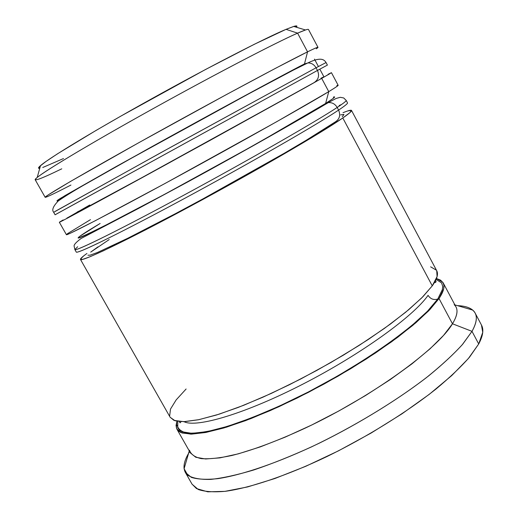 <?xml version="1.0" encoding="UTF-8"?>
<svg xmlns="http://www.w3.org/2000/svg" width="518" height="518" viewBox="0 0 518 518"><rect width="100%" height="100%" fill="white"/><g stroke="black" fill="none" stroke-linecap="round" stroke-linejoin="round"><path stroke-width="0.78" d="M316.297 48.809C320.253 46.044 317.34 47.047 307.55 51.832L304.5 63.895L307.983 62.924C311.48 62.95 314.167 64.575 316.051 67.793L317.469 70.448C319.593 75.518 318.557 79.507 314.381 82.401C318.557 79.507 319.593 75.518 317.469 70.448L327.408 65.087L326.062 62.555L316.051 67.793L160.981 152.609L53.684 212.296L55.102 214.789L317.469 70.448L316.051 67.793C314.167 64.575 311.48 62.95 307.983 62.924L304.5 63.895C281.993 75.427 210.664 114.096 147.675 149.016L60.6 198.245C57.381 200.259 56.65 200.9 58.392 200.181M323.879 76.806L321.005 78.205L323.879 76.806M89.711 205.018L67.042 218.065L71.905 215.605L126.813 185.956L301.683 89.556M78.684 211.221L77.098 212.121L78.684 211.221M66.88 218.104L152.162 172.106L283.942 99.462L152.162 172.106L66.88 218.104M291.563 70.655L197.52 121.542L116.013 166.641L65.21 195.487L56.999 200.686L57.517 201.599M60.651 199.106L58.774 200.006M317.469 70.448L56.507 213.979M55.063 211.435L171.827 146.639L316.051 67.793M334.583 96.898L332.731 98.744L325.621 103.464L328.406 102.603C332.2 102.383 335.127 104.001 337.192 107.459L338.597 110.094C340.695 115.119 339.64 119.03 335.424 121.821C339.64 119.03 340.695 115.119 338.597 110.094C344.891 105.879 347.863 103.49 347.513 102.907L346.179 100.395C346.503 100.932 343.512 103.289 337.192 107.459C316.381 121.27 249.19 159.861 184.382 194.891C119.509 229.973 74.987 251.89 74.857 249.559L77.681 246.743M341.563 104.5L339.173 105.491M342.294 116.686L343.958 114.478L342.294 116.686M343.907 114.413L340.566 114.905M97.973 246.866L90.695 252.117L109.201 239.575M87.931 255.219L90.08 255.173L97.468 252.48L127.765 238.267L175.298 213.746L202.972 198.886L284.227 153.283L305.976 140.417L335.424 121.821L305.976 140.417L284.227 153.283L202.972 198.886L175.298 213.746L127.765 238.267L97.468 252.48L90.08 255.173L87.931 255.219M346.179 100.395L343.712 97.96L340.313 97.306L336.24 98.407L328.276 102.622C306.734 115.469 246.821 149.87 186.493 182.621L139.102 208.132L81.054 238.5C76.094 242.243 73.783 244.787 74.126 246.141L74.857 249.559L76.263 252.033C76.47 254.5 121.063 232.737 185.936 197.695C250.744 162.71 317.864 124.042 338.597 110.094L337.192 107.459C335.127 104.001 332.2 102.383 328.406 102.603L325.621 103.464L295.713 121.348L248.329 148.323L164.523 194.36L99.689 228.347L80.083 237.535L78.16 237.775L78.904 237.004L78.516 238.002L92.062 232.122C108.223 224.229 137.05 209.188 172.08 190.287C234.952 156.332 304.435 116.945 325.621 103.464L263.228 139.938C223.854 162.16 176.334 188.189 139.102 207.938L114.387 220.869L83.527 236.117C78.84 238.06 77.603 238.118 79.83 236.273L100.123 223.478L81.171 235.314M338.597 110.094C318.913 123.31 258.573 158.223 196.775 191.822C134.939 225.453 86.383 249.805 78.056 251.923M76.625 249.404C84.881 247.157 133.379 222.669 195.221 189.012C257.032 155.381 317.437 120.552 337.192 107.459M177.797 421.374L177.732 427.635L179.176 429.856L182.096 431.785L191.977 433.346L207.174 431.604L227.318 426.418L251.683 417.845L279.17 406.177L308.404 391.951L337.801 375.893L365.76 358.89L390.779 341.867L411.635 325.731L427.454 311.253L437.749 299.054C433.708 300.252 430.484 299.015 428.062 295.344C430.484 299.015 433.708 300.252 437.749 299.054C422.073 323.135 355.458 370.007 289.115 401.541C260.981 414.665 236.778 423.977 216.498 429.487C204.325 432.29 194.587 433.495 187.27 433.093C181.429 431.824 178.088 429.208 177.253 425.239M184.084 421.717C196.607 428.121 245.901 413.5 303.529 383.799C361.137 354.176 413.817 316.025 428.062 295.344C413.817 316.025 361.137 354.176 303.529 383.799C245.901 413.5 196.607 428.121 184.084 421.717M61.765 168.816C39.854 179.474 31.669 182.349 37.218 177.447C46.024 170.098 94.017 141.427 155.011 107.602C215.974 73.783 276.133 42.508 297.591 33.146L305.465 29.979L293.725 26.424L286.046 29.338L297.591 33.146L307.55 51.832C314.361 48.498 317.832 46.996 317.974 47.339L308.501 29.52C308.21 28.885 304.571 30.096 297.591 33.146C274.553 43.162 205.342 79.371 140.527 115.669C75.634 151.994 33.113 178.231 35.205 179.772L45.17 197.313C43.642 196.756 86.674 171.607 151.56 135.599C216.369 99.618 285.075 62.807 307.55 51.832L297.591 33.146L286.046 29.338L294.133 26.308L296.931 26.204M296.387 27.234C297.643 25.796 296.756 25.524 293.725 26.424M336.804 85.625C340.119 84.33 337.438 86.331 328.762 91.628L325.621 103.464C333.87 98.239 336.46 96.108 333.411 97.086M454.176 304.681C458.443 308.43 457.873 314.795 452.473 323.776L472.002 331.345C477.512 321.354 477.738 314.264 472.675 310.068C469.399 307.375 464.342 305.905 457.491 305.646C466.614 305.976 472.487 308.45 475.129 313.073C477.454 317.372 476.411 323.465 472.002 331.345L478.71 343.965C483.003 335.897 483.935 329.61 481.507 325.11L475.129 313.073M304.5 63.895L304.759 64.381L304.5 63.895L307.55 51.832L275.919 68.098L226.515 94.516L139.038 142.56L70.157 181.643L48.129 194.969C45.208 197.002 44.937 197.578 47.313 196.685M334.622 96.937C334.868 97.339 331.87 99.514 325.621 103.464L328.762 91.628C335.217 87.697 338.345 85.587 338.15 85.295L331.442 72.675L321.71 78.399L328.762 91.628L321.71 78.399L167.243 163.921C102.357 199.488 58.612 223.09 59.35 222.261L66.408 234.686C66.064 236.202 110.166 213.371 175.045 178.024C239.86 142.722 307.478 104.642 328.762 91.628L276.683 121.724L165.158 183.404L95.202 220.759L71.011 232.932C67.21 234.628 66.006 234.887 67.411 233.728L90.475 219.651M100.123 223.478C85.58 232.161 78.25 236.979 78.134 237.943C78.069 239.743 119.904 218.615 180.847 185.535C241.725 152.512 305.329 116.356 325.621 103.464L325.906 103.995M343.013 112.697C348.251 110.58 351.087 109.829 351.515 110.438C351.929 111.137 349.028 113.656 342.799 117.981L432.265 285.858C437.037 279.079 438.526 274.041 436.739 270.746L351.521 110.451M176.942 429.221L176.042 425.634L176.865 421.212L176.379 427.913L178.302 430.905L180.899 432.543L190.844 434.136L206.17 432.394L226.495 427.169L251.1 418.525L278.872 406.74L308.404 392.366L338.118 376.139L366.362 358.955L391.634 341.757L412.691 325.459L428.651 310.845L439.018 298.53L429.791 309.66L415.883 322.746L397.636 337.341L375.647 352.868L350.796 368.654L324.145 383.993L296.918 398.167L270.357 410.541L245.642 420.61L223.776 427.991L205.562 432.511L191.537 434.129L181.973 432.964L176.942 429.221L190.443 452.985L195.778 457.264L205.62 458.98L219.904 457.88L238.332 453.839L260.36 446.866L285.172 437.134L311.765 424.98L338.953 410.91L365.488 395.564L390.177 379.636L411.94 363.863L429.927 348.918L443.544 335.399L452.473 323.776L439.018 298.53L443.673 288.934L443.92 285.23L442.825 282.278L436.454 278.503L440.63 280.18L443.175 282.86C445.066 286.344 443.68 291.569 439.018 298.53L452.473 323.776C456.921 316.453 458.1 310.858 456.008 306.993L443.207 282.919M63.5 158.553L42.748 167.502M39.763 168.311L38.759 168.305L39.724 166.343L45.966 161.493L57.595 153.755L95.843 130.562L121.005 116.032L205.445 69.541L254.273 44.308L286.046 29.338C265.255 38.008 208.534 67.178 151.386 98.938C94.198 130.704 49.016 158.113 40.508 165.637C38.125 167.709 37.879 168.603 39.763 168.311M481.455 325.019L482.744 332.323L478.71 343.965L468.35 358.56L451.709 375.595L429.267 394.334L401.936 413.843L371.095 433.054L338.422 450.867L305.782 466.284L274.974 478.483L247.61 486.926L224.922 491.362L207.737 491.822L196.464 488.558L191.997 484.084M185.334 472.39L192.081 484.226L198.226 489.484C204.701 491.711 213.694 492.32 225.207 491.323C250.194 487.93 286.823 475.666 326.754 456.656C366.822 437.062 406.675 412.309 436.007 389.031C449.741 377.59 460.929 366.945 469.573 357.103L478.71 343.965L472.002 331.345L462.703 344.211C453.956 353.891 442.67 364.394 428.839 375.718C399.333 398.776 359.362 423.465 319.282 443.175C279.357 462.309 242.825 474.864 218.013 478.626C206.578 479.804 197.682 479.383 191.323 477.356L185.334 472.39C182.666 467.288 184.11 460.36 189.666 451.612C185.399 458.339 183.547 464.037 184.104 468.706L187.736 475.213C192.657 478.269 200.349 479.662 210.794 479.396C222.792 478.088 237.153 474.935 253.878 469.936C271.743 463.888 290.889 456.235 311.331 446.969C352.719 427.318 394.994 401.78 426.333 377.687C441.019 365.85 452.985 354.869 462.244 344.748L472.002 331.345L452.473 323.776C437.58 349.119 372.092 396.62 305.478 428.004C277.195 441.058 252.629 450.226 231.773 455.516C219.192 458.165 208.981 459.201 201.152 458.618C194.774 457.167 190.877 454.364 189.471 450.2M437.749 299.054L442.391 289.536L442.696 286.337L441.582 282.925L436.091 279.377M186.117 388.992L176.165 399.896L170.5 409.078L169.639 416.051M170.118 417.21L173.99 420.383L183.78 421.678L198.964 419.651L219.179 414.167L243.693 405.296L271.419 393.35L300.958 378.872L330.704 362.619L359.032 345.48L384.421 328.399L405.613 312.283L421.73 297.902L432.265 285.858L437.088 276.554L436.713 270.7M436.402 270.195L430.626 266.828M80.471 259.447L170.163 417.294L175.045 420.758L184.466 421.658L198.362 419.774L216.472 415.015L238.254 407.42L262.917 397.196L289.465 384.699L316.712 370.474L343.415 355.147L368.356 339.426L390.455 324.028L408.831 309.609L422.882 296.743L432.265 285.858L342.799 117.981C322.306 132.33 255.4 171.251 190.592 206.099C125.719 241.012 80.912 262.322 80.471 259.447C80.193 258.754 82.349 256.76 86.94 253.47M347.695 110.956L351.418 110.328L349.903 112.633L342.799 117.981L311.778 137.607L261.804 166.738L202.137 199.864L145.519 229.882L103.49 250.751L90.216 256.669L82.569 259.421L80.471 259.11L83.592 255.983M328.172 74.255L331.403 72.675L329.357 73.996L308.385 85.91L209.201 140.87L99.229 201.042L68.156 217.767L61.027 221.49L59.466 222.151L63.138 219.943M321.762 78.16L323.899 76.806L319.826 69.166M70.934 185.049C54.649 193.46 46.057 197.546 45.17 197.313M53.684 212.296C51.625 210.036 53.14 206.274 58.236 201.01C63.941 196.95 72.734 191.498 84.622 184.641L131.676 158.081L248.867 93.745L293.091 70.241L307.86 62.924C321.141 56.546 324.274 59.725 326.062 62.555M434.544 282.368C435.301 282.854 435.819 282.517 436.098 281.358L435.47 280.678M179.228 421.548L180.076 422.856L181.151 421.671M472.675 310.068L454.888 304.888M318.421 66.524L314.478 59.13M184.104 468.706L189.264 450.913M37.218 177.447L40.508 165.637"/></g></svg>

